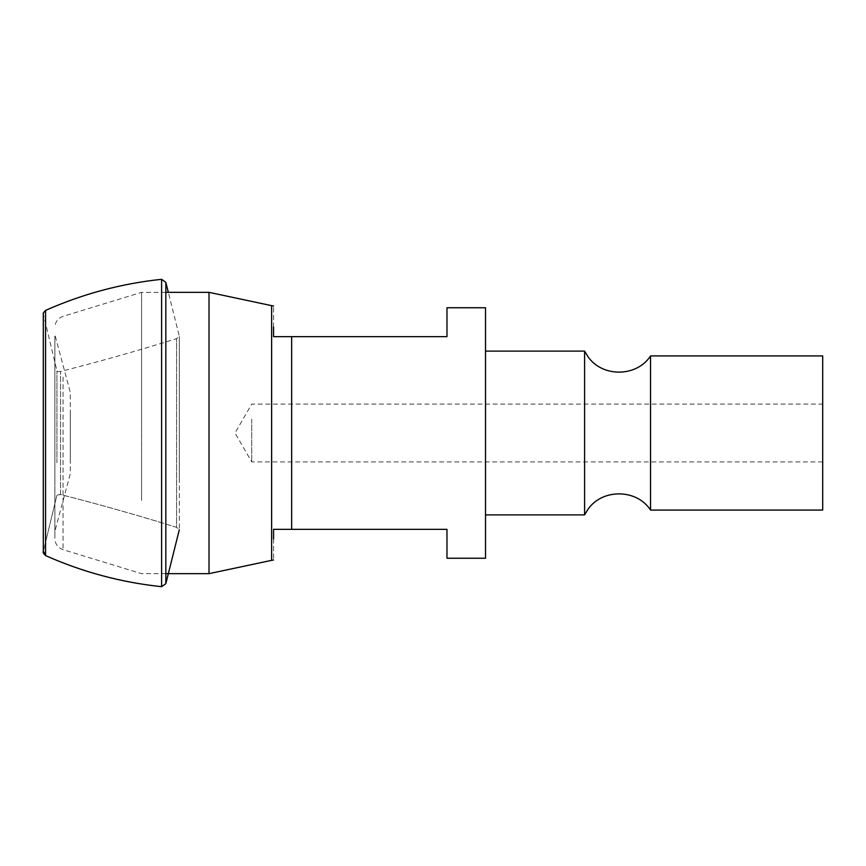 <?xml version="1.0" encoding="UTF-8"?>
<svg xmlns="http://www.w3.org/2000/svg" width="866" height="866" viewBox="0 0 866 866"><rect width="100%" height="100%" fill="white"/><g stroke="black" fill="none" stroke-linecap="round" stroke-linejoin="round"><path stroke-width="0.65" stroke-dasharray="4.33 3.25" d="M70.287 413.472L70.287 463.137L70.287 392.266L54.872 334.731M54.872 480.11L54.872 339.84L54.872 531.269L70.287 473.734L70.287 452.528M54.872 385.89L54.872 334.741M54.872 382.371L54.872 538.598L54.872 382.371M141.58 500.44L141.58 292.34L141.58 500.44M209.009 573.66L209.009 292.34M273.559 327.023C273.559 299.16 273.559 299.16 273.559 327.023L273.559 336.658M273.559 538.977C273.559 566.84 273.559 566.84 273.559 538.977L273.559 529.342M446.975 558.245L446.975 529.342L281.591 529.342M281.591 336.658L291.658 336.658L291.658 529.342M485.512 558.245L485.512 307.755M446.975 336.658L446.975 307.755M584.593 514.891L584.593 351.109M485.512 361.133L485.512 514.891L485.512 361.133M251.714 419.144L251.714 461.903L251.714 419.144M822.7 419.144L822.7 461.903L822.7 419.144M822.7 510.074L822.7 355.926M650.539 510.074L650.539 355.926M165.828 282.316L165.828 583.684L161.606 586.693L161.606 279.307M45.562 555.593L45.562 310.407M56.94 462.801L56.94 370.843L56.94 462.801M179.305 479.396L179.305 336.235L179.305 479.396M43.408 551.144L56.94 495.157C56.442 494.497 57.643 494.28 60.533 494.518L60.533 371.482L60.533 494.518C99.785 504.521 138.463 515.454 176.577 527.34L176.577 338.66L176.577 527.34L179.338 529.548L179.338 336.452L179.338 529.548L176.577 527.34C138.701 515.53 100.023 504.586 60.533 494.518L56.94 495.157L43.408 551.144L43.408 314.856L43.3 552.053M63.045 377.078L63.045 549.65L63.045 377.078M271.632 305.655L271.632 560.345M165.828 292.34L141.58 292.34L63.045 316.35C57.903 318.244 55.175 321.935 54.872 327.402M165.828 573.66L141.58 573.66L63.045 549.65C57.903 547.756 55.175 544.065 54.872 538.598M822.7 461.903L251.714 461.903L235.022 433L251.714 404.097L822.7 404.097M43.3 375.92L43.3 313.947L56.94 370.843C56.442 371.503 57.643 371.72 60.533 371.482C99.785 361.479 138.463 350.546 176.577 338.66L179.305 336.235L168.34 292.34"/><path stroke-width="1.3" d="M165.828 292.34L209.009 292.34L209.009 573.66L165.828 573.66M273.559 336.658L281.591 336.658L273.559 336.658L273.559 327.023C273.559 299.16 273.559 299.16 273.559 327.023M273.559 538.977C273.559 566.84 273.559 566.84 273.559 538.977L273.559 529.342L291.658 529.342L291.658 336.658L437.341 336.658L281.591 336.658M281.591 529.342L273.559 529.342M446.975 336.658L437.341 336.658L446.975 336.658L446.975 307.755L485.512 307.755L485.512 558.245L446.975 558.245L446.975 529.342L291.658 529.342M650.539 355.926C636.597 377.522 601.415 377.511 587.484 355.926L584.593 351.109L584.593 514.891L587.484 510.074C601.415 488.478 636.597 488.478 650.539 510.074L822.7 510.074L822.7 355.926L650.539 355.926L650.539 510.074M161.606 279.307L161.606 586.693C121.294 582.417 82.606 572.058 45.562 555.593C82.606 572.069 121.283 582.428 161.606 586.693L165.828 583.684L179.305 529.765L165.828 583.684L165.828 282.316L161.606 279.307C121.294 283.583 82.606 293.942 45.562 310.407L45.562 555.593C43.506 553.547 42.759 552.367 43.3 552.053L43.3 375.92M43.408 551.144L45.562 555.593M273.559 559.956L271.632 560.345L271.632 305.655L209.009 292.34M271.632 560.345L209.009 573.66M271.632 305.655L273.559 306.044M485.512 514.891L584.593 514.891M485.512 351.109L584.593 351.109M43.3 552.053L43.3 313.947C42.759 313.633 43.506 312.453 45.562 310.407M168.34 292.34L165.828 282.316"/></g></svg>
